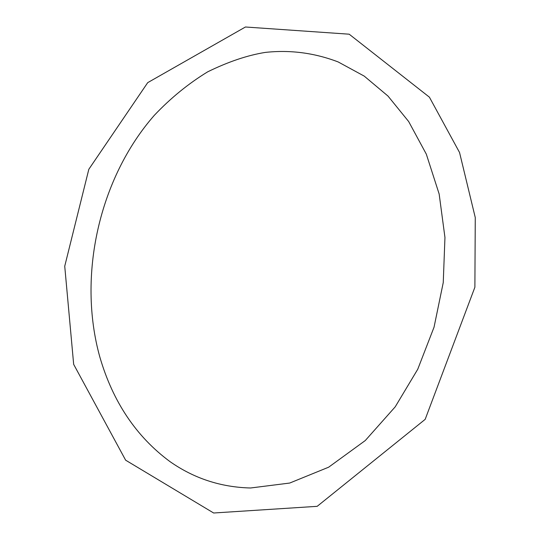 <?xml version="1.0" encoding="UTF-8"?>
<svg xmlns="http://www.w3.org/2000/svg" width="540" height="540" viewBox="0 0 540 540"><rect width="100%" height="100%" fill="white"/><g stroke="black" fill="none" stroke-linecap="round" stroke-linejoin="round"><path stroke-width="0.81" d="M73.669 364.365L64.733 266.22L88.823 169.283L147.71 82.647L245.437 27L349.191 34.196L429.401 97.166L459.547 152.496L475.268 217.566L474.883 287.246L425.169 419.357L317.183 506.331L213.644 513L125.631 460.181L73.669 364.365M99.826 356.987C77.207 275.839 99.178 178.187 154.325 115.317C170.6 98.118 188.379 83.626 207.657 71.84C228.326 61.729 247.556 55.249 265.356 52.4C290.189 49.714 314.449 52.893 338.155 61.938L364.23 76.113L388.004 96.073L408.645 121.507L426.317 154.143L439.155 194.015L444.953 237.465L443.252 282.548L434.045 327.173L417.751 369.238L395.213 406.836L365.263 440.552L328.664 467.188L289.703 483.05L250.547 487.991C220.921 487.249 194.069 478.46 170.012 461.626C136.242 436.671 112.847 401.794 99.826 356.987"/></g></svg>
